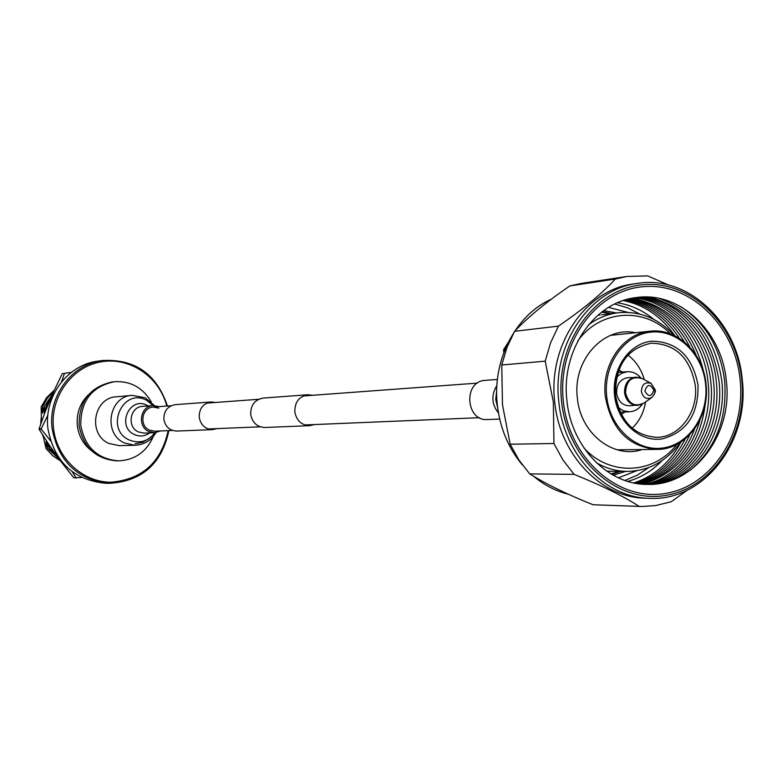 <?xml version="1.0" encoding="UTF-8"?>
<svg xmlns="http://www.w3.org/2000/svg" width="782" height="782" viewBox="0 0 782 782"><rect width="100%" height="100%" fill="white"/><g stroke="black" fill="none" stroke-linecap="round" stroke-linejoin="round"><path stroke-width="1.17" d="M314.403 424.558L309.633 425.672L264.893 427.49C257.053 427.06 252.322 422.691 250.709 414.362C250.621 405.105 254.785 399.68 263.202 398.077L307.844 394.734L312.712 395.281M309.633 425.672C301.451 425.222 296.515 420.618 294.824 411.86C294.726 402.124 299.066 396.415 307.844 394.734M217.015 428.614L212.665 429.611L176.81 431.068C169.645 430.687 165.334 426.767 163.868 419.289C163.79 410.99 167.602 406.112 175.285 404.656L211.072 401.977L215.5 402.466M212.665 429.611C205.216 429.21 200.739 425.105 199.215 417.285C199.127 408.595 203.085 403.492 211.072 401.977M561.593 401.528C567.341 459.288 616.519 503.197 664.446 495.612C712.47 488.867 747.817 434.616 741.747 379.505C736.37 324.315 690.672 279.751 642.335 284.775C593.929 288.959 555.112 343.855 561.593 401.528M742.226 379.378C750.006 440.97 704.474 501.262 649.891 498.339C605.395 498.056 563.656 454.684 558.817 401.801C551.779 344.764 589.667 288.998 637.486 283.397C687.671 275.02 737.338 321.734 742.226 379.378M551.32 299.193C515.592 314.97 492.083 360.365 497.342 405.027C500.011 428.116 508.359 448.096 522.356 464.967M533.686 476.316C544.204 485.133 555.758 491.116 568.338 494.234M623.283 300.562C644.329 304.863 661.543 316.612 674.915 335.81M653.86 319.427C642.931 310.405 630.8 304.853 617.487 302.781M624.877 300.044C647.486 304.433 665.658 317.199 679.382 338.342M626.548 299.555C651.103 304.11 670.37 318.235 684.328 341.939M628.298 299.086C655.404 303.973 675.941 320.014 689.9 347.198M630.175 298.646C660.917 304.208 682.95 323.171 696.273 355.536M632.208 298.225C669.939 305.713 693.869 330.678 703.996 373.131M634.456 297.825C672.109 301.901 704.103 339.105 708.052 382.056C713.595 428.448 685.276 475.397 645.228 484.351M637.027 297.473C674.758 301.529 706.83 338.821 710.789 381.89C716.341 428.389 687.955 475.466 647.819 484.41M640.106 297.18C677.72 301.481 709.577 338.743 713.536 381.724C719.069 428.145 690.897 475.163 650.907 484.351M644.026 297.004C681.181 301.96 712.363 338.997 716.292 381.548C721.757 427.549 694.269 474.224 654.827 484.068M649.568 297.131C688.805 307.658 711.972 335.742 719.069 381.381C724.357 426.307 698.434 472.054 660.321 483.305M658.884 298.362C694.612 311.158 715.598 338.772 721.845 381.205C726.732 423.531 704.289 466.932 669.421 481.008M680.975 306.74C705.911 323.494 720.466 348.254 724.64 381.039C727.368 418.194 715.95 447.891 690.408 470.138M636.059 297.59C679.363 290.865 722.069 331.236 726.322 381.049C722.109 331.226 679.382 290.855 636.069 297.59C594.125 302.038 560.772 350.727 566.921 400.521C571.134 446.737 607.849 484.586 646.861 484.4C693.927 486.404 733.076 434.293 726.351 381.049C733.047 434.293 693.898 486.394 646.841 484.4M637.486 283.397L633.215 284.013C585.513 289.614 547.723 345.185 554.741 402.007C559.56 454.713 601.192 497.929 645.58 498.212L649.891 498.339M740.124 379.7C734.845 325.517 689.968 281.794 642.54 286.75C595.043 290.875 556.989 344.745 563.333 401.313C568.983 457.969 617.203 501.067 664.241 493.647C711.376 487.049 746.087 433.805 740.124 379.7M627.78 312.37L608.562 307.394M616.46 312.956L603.753 310.571M611.456 313.572L602.355 311.598M668.845 285.127L647.623 275.89L626.832 276.476L615.336 279.047C601.72 293.837 582.746 309.535 558.407 326.133L550.538 342.956L545.21 361.147L553.363 402.144L553.93 443.502L562.913 459.914L574.076 474.361C601.231 485.29 622.951 495.974 639.236 506.404L593.01 504.752L642.374 506.492L655.903 505.524L671.288 501.702L687.222 490.246M593.01 504.752C567.439 494.507 546.344 484.224 529.727 473.912L574.076 474.361M553.93 443.502L510.177 444.225L518.896 460.002L529.727 473.912M510.177 444.225L502.484 404.812L501.761 365.008L545.21 361.147M639.236 506.404L640.106 506.433M639.823 314.1L627.653 307.844L614.75 304.032M627.799 481.389C640.79 477.792 652.188 470.881 662.012 460.666M624.935 480.451L637.31 475.182L648.689 467.568M681.044 441.967C669.969 462.573 654.221 476.228 633.811 482.924M685.188 438.937C673.986 461.517 657.408 476.287 635.453 483.247M689.695 434.792C678.551 459.943 661.034 476.199 637.164 483.54M694.612 428.927C683.879 457.538 665.326 475.837 638.962 483.804M699.998 419.905C690.477 453.589 670.77 474.967 640.878 484.029M705.628 401.537C700.457 444.88 679.568 472.436 642.941 484.214M626.832 276.476L581.075 283.436L569.902 285.919L615.336 279.047M558.407 326.133L514.585 331.314L506.941 347.501L501.761 365.008M514.585 331.314C528.524 316.651 546.97 301.52 569.902 285.919M611.749 474.361L620.566 471.36M613.264 475.221L625.61 471.399M618.396 477.822L636.919 470.676M609.168 471.253L607.653 471.263M644.319 379.681C641.318 369.348 635.874 361.147 627.985 355.067M504.937 349.613L503.559 349.759L503.843 352.428M508.124 342.545L503.559 349.759M632.208 428.233C639.344 421.293 643.811 412.515 645.6 401.909M598.641 315.146L600.146 314.98M621.309 414.44L624.906 411.967M622.599 372.066L618.738 370.023M618.337 407.647L623.635 410.833L629.51 411.772C634.828 411.42 639.129 408.839 642.403 404.04M638.953 377.413L627.702 377.677C620.194 379.143 616.499 384.314 616.607 393.199C618.083 401.205 622.325 405.408 629.324 405.799L640.536 404.773M640.898 377.931C637.086 373.532 632.521 371.47 627.203 371.724L621.475 373.337L616.578 377.12M499.698 419.064L487.45 419.543C465.925 421.42 463.022 381.89 484.576 380.414L485.798 380.316M158.814 408.145L153.233 407.07C141.825 407.314 138.785 425.672 149.43 430.129L154.621 431.205L172.578 430.462M159.108 406.64L153.096 405.565C140.271 405.858 136.87 426.503 148.844 431.508L154.66 432.72L160.505 430.96M154.425 405.535L145.12 397.715L132.138 395.35L116.342 396.806C93.312 397.696 87.467 434.587 109.021 443.482L119.167 445.652L135.022 445.281C144.25 444.733 151.239 440.501 155.989 432.593M81.66 477.479L73.791 477.792L61.886 462.739L48.914 444.606L39.159 429.386L39.1 428.829L41.241 428.712L47.858 415.144M39.1 428.829L45.258 411.635L53.929 390.98L62.267 373.688L71.318 372.379M61.573 381.821L64.476 373.395L62.267 373.688M73.791 477.792L76.04 477.851L72.247 471.742M50.478 440.765L41.309 429.269L39.159 429.386M41.241 428.712L41.309 429.269M76.04 477.851L76.528 478.066M151.317 401.997C142.754 387.481 130.34 380.736 114.064 381.753C91.562 386.689 80.478 401.283 80.8 425.555C85.013 447.343 97.623 459.112 118.639 460.872C134.915 460.002 146.478 451.869 153.311 436.473M114.064 381.753L112.305 381.948C89.852 386.875 78.787 401.44 79.109 425.643C83.312 447.382 95.903 459.122 116.86 460.872L118.639 460.872M88.454 394.754C80.008 403.092 76.304 413.355 77.32 425.545C78.699 436.121 83.488 444.577 91.699 450.901M102.139 360.531L97.701 361.176C67.448 364.891 43.753 396.611 47.927 428.653C54.202 461.546 73.137 479.718 104.749 483.188L109.236 483.325C77.447 479.835 58.396 461.536 52.091 428.438C47.898 396.191 71.719 364.265 102.139 360.531C134.846 358.694 156.615 373.855 167.446 406.024M166.762 406.073C159.342 376.66 129.48 356.455 100.585 361.929C71.621 367.061 49.892 397.344 53.508 428.292C56.666 458.076 82.452 482.123 110.682 482.23C142.041 479.679 161.2 462.485 168.179 430.647M168.873 430.618C161.815 463.814 141.933 481.38 109.236 483.325M46.118 409.572L46.187 405.956L46.734 408.106M41.426 422.036L41.182 406.836L42.717 413.179L42.766 406.249L44.418 413.052L44.466 406.102L45.63 410.736M43.078 435.662L46.04 448.585L46.089 441.722L47.751 448.555L47.81 442.954M49.53 445.457L49.471 448.516L48.249 443.609M41.182 406.836L46.695 397.53L54.329 390.11M60.644 460.999L52.668 455.701L46.04 448.585M42.766 406.249L47.516 397.852L53.968 390.902M59.481 459.376L47.751 448.555M44.466 406.102L52.981 393.248M57.79 457.011L49.471 448.516M46.187 405.956L51.495 396.787M54.613 452.573L51.192 448.477M606.646 471.116L610.693 471.292L606.646 471.116M596.431 462.788C606.167 468.408 616.402 471.282 627.135 471.409C648.923 470.93 666.665 461.253 680.379 442.387M584.086 448.164C610.107 476.668 654.084 474.293 676.811 444.42M635.453 332.741C603.694 325.713 572.404 360.258 577.36 398.009C580.312 433.423 613.469 459.327 642.198 449.552M670.428 333.855C644.417 306.798 600.459 309.496 577.888 340.805M674.211 335.468C658.415 318.303 639.666 310.728 617.976 312.761C607.331 314.12 597.497 318.157 588.475 324.862M601.651 314.775L617.976 312.761M698.033 385.057C698.541 414.568 686.459 432.544 661.787 438.985C639.52 442.192 617.174 421.733 614.554 395.272C611.602 368.85 629.148 343.454 651.543 341.196C676.948 341.538 692.441 356.162 698.033 385.057M615.209 395.174C620.048 421.498 633.86 435.554 656.655 437.334C679.646 437.47 698.561 411.694 695.257 385.331C690.125 357.736 675.443 343.699 651.22 343.22C626.783 348.508 614.779 365.81 615.209 395.115M705.872 384.099C710.027 417.353 686.029 449.846 656.948 449.396C628.503 446.962 611.289 429.279 605.297 396.366C601.348 364.461 623.058 333.308 650.125 331.197C676.948 327.775 703.174 352.995 705.863 384.07M606.685 396.23C609.794 427.646 636.362 451.869 662.735 448.018C689.167 444.626 708.981 414.724 705.599 384.138C702.598 353.493 677.085 329.066 650.595 332.155C624.056 334.764 603.176 364.862 606.685 396.23M642.462 378.664L635.698 377.129C628.161 378.596 624.447 383.806 624.554 392.75C626.04 400.804 630.302 405.027 637.34 405.438L643.869 403.131C634.632 407.324 628.513 403.844 625.502 392.681C626.411 380.306 632.071 375.624 642.462 378.664L651.083 383.375C645.111 381.636 641.875 384.324 641.357 391.44C643.078 397.862 646.587 399.866 651.895 397.461L654.407 394.187L655.033 389.817M644.906 391.078C648.561 397.373 651.523 397.012 653.772 390.003C650.125 383.698 647.173 384.06 644.906 391.078M655.023 389.768L651.083 383.375L655.14 389.788C656.039 390.873 654.964 393.424 651.895 397.461L643.869 403.131M498.476 413.052C491.595 404.245 491.067 395.076 496.883 385.546M497.645 407.666L495.72 399.407L496.687 390.98M153.096 405.565L142.637 406.357C129.968 406.65 126.606 427.001 138.434 431.938L144.181 433.13L154.66 432.72M148.189 405.936L146.977 405.281C129.421 395.887 116.156 426.669 134.445 434.557C139.851 436.894 144.944 436.346 149.743 432.915M153.282 405.555L146.4 400.188C122.51 387.354 104.397 429.298 129.323 440.022C139.538 443.971 148.042 441.537 154.846 432.71M132.138 395.35C108.669 396.249 102.725 433.961 124.69 443.062L135.022 445.281M41.211 417.852L40.752 423.981M42.551 434.821L43.293 436.874M208.266 428.976L260.269 426.816M304.794 424.958L479.425 417.696M153.233 407.07L171.15 405.75M206.78 403.111L258.676 399.279M303.123 395.995L477.431 383.112M610.693 471.292L627.135 471.409M610.898 473.863L620.067 471.36M610.957 313.631L601.563 312.194M656.655 437.334C634.182 435.691 620.468 421.625 615.512 395.115C615.219 365.595 627.115 348.303 651.22 343.22M617.174 449.806L656.948 449.396C686.088 449.855 710.212 417.383 706.038 384.06C703.35 352.936 677.007 327.766 650.125 331.197L610.566 335.361M620.175 412.163L629.51 411.772M617.888 372.418L627.203 371.724M497.411 379.426L485.192 380.355M135.042 443.805L142.705 442.289L149.421 438.301M40.684 424.157L41.202 417.549M42.414 434.616L43.342 437.148"/></g></svg>
